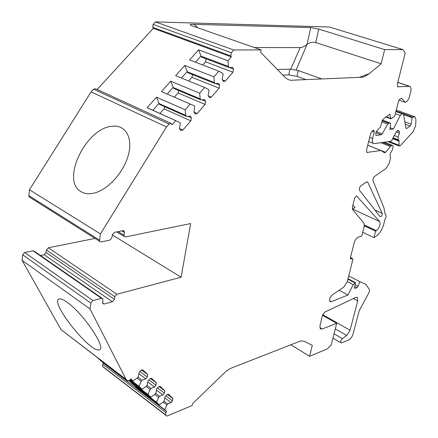 <?xml version="1.0" encoding="UTF-8"?>
<svg xmlns="http://www.w3.org/2000/svg" width="438" height="438" viewBox="0 0 438 438"><rect width="100%" height="100%" fill="white"/><g stroke="black" fill="none" stroke-linecap="round" stroke-linejoin="round"><path stroke-width="0.66" d="M116.886 294.248L114.844 296.696L46.368 250.005L48.317 247.788L116.886 294.248L181.118 277.21L190.656 223.55L125.465 236.936L124.261 236.531L123.998 235.206L124.414 232.408L121.868 230.875M114.844 296.696L114.449 299.335L112.402 301.787L44.128 254.719L46.078 252.496L114.449 299.335M102.607 302.976L104.129 304.038L112.402 301.787M104.129 304.038L102.799 303.605L102.831 298.771L101.496 298.333L33.069 250.843L34.427 251.33L102.153 298.3M92.993 300.583L90.869 303.101L22.65 254.801L24.67 252.523L92.993 300.583L101.496 298.333M90.869 303.101L90.058 308.982L22.07 260.342L22.65 254.801M126.073 379.379L61.063 329.661L127.704 380.841L126.073 379.379L90.058 308.982M127.704 380.841L129.971 380.02L130.858 378.914L133.092 380.945L130.694 379.122M141.419 369.869L147.715 374.539L142.766 369.842L140.554 370.63L139.027 372.535L138.337 376.696L137.455 377.797L133.092 380.945M147.715 374.539L147.294 376.992L145.794 378.881L142.136 380.222L141.266 381.312L139.049 386.36L130.256 379.664M150.354 378.295L156.41 382.796L151.636 378.268L149.484 379.062L147.989 380.94L147.294 385.013L146.44 386.092L142.186 389.212L139.049 386.36M156.41 382.796L155.988 385.199L154.521 387.055L150.962 388.413L150.114 389.486L147.929 394.435L129.577 380.436M158.972 386.425L164.803 390.767L160.198 386.393L158.102 387.192L156.64 389.043L155.944 393.028L155.101 394.096L150.951 397.189L147.929 394.435M164.803 390.767L164.381 393.121L162.941 394.95L159.481 396.313L158.649 397.37L156.497 402.232L132.632 383.995L129.09 380.792M167.294 394.271L172.906 398.465L168.46 394.238L166.418 395.043L164.989 396.866L164.288 400.77L163.467 401.821L159.421 404.887L156.497 402.232M172.906 398.465L172.484 400.77L171.077 402.571L167.705 403.94L166.889 404.98L164.77 409.754L141.102 391.638L135.621 386.694L159.421 404.887M319.833 327.679L322.111 329.009L336.702 323.343L331.238 344.898L327.432 348.823L309.611 356.291L312.289 345.336L304.098 341.246L300.616 340.961L231.198 368.144C229.036 369.042 226.441 370.937 223.413 373.828L192.506 403.732L192.162 405.506L166.873 416.1L103.998 367.652L102.404 366.206L102.853 364.17L165.903 412.563L166.714 411.523L164.77 409.754M165.903 412.563L165.487 414.852L102.53 366.354M166.873 416.1L165.487 414.852M322.111 329.009L320.337 328.796L319.986 325.565L322.56 315.103L324.799 312.108L355.629 297.501L357.37 297.55L357.715 300.884L353.411 298.563M322.686 314.676L350.061 330.268L357.715 300.884M350.061 330.268L346.721 335.486L335.294 328.905M334.057 333.772L342.423 338.629L346.721 335.486M342.423 338.629C340.901 340.151 340.386 341.53 340.879 342.779L341.684 342.85L348.9 339.828C350.767 338.809 352.141 336.926 353.017 334.183L359.138 310.849L369.125 292.381L369.639 289.764L365.768 284.289L359.735 281.639L348.73 275.896M355.092 284.7L358.076 286.271L359.735 281.639M358.076 286.271L356.877 287.744L354.703 286.594M354.534 288.04L355.125 288.352L356.877 287.744M355.125 288.352L354.681 288.297L354.545 287.383L355.508 282.652L353.203 284.684L347.296 281.563M329.584 300.709L331.336 301.678L347.953 295.009L353.203 284.684M331.336 301.678L329.995 301.547C329.097 299.466 329.891 297.232 332.376 294.84L343.726 287.175L347.246 281.754L352.825 259.739L352.683 258.623L350.537 258.88L350.395 257.763L354.139 242.904C355.098 239.821 356.581 237.861 358.58 237.029L361.733 236.164L364.252 226.271L364.016 223.26L352.513 209.419L352.338 207.442L354.758 197.675L356.537 195.945L379.631 221.535C380.71 224.656 379.609 227.705 376.33 230.684L375.618 231.094L373.932 237.577L362.735 232.228M385.144 214.023L385.473 214.177C386.475 215.397 386.217 217.33 384.695 219.969L383.787 224.256C382.073 229.961 379.33 234.084 375.563 236.619L373.932 237.577M385.106 214.018L383.984 208.006L373.039 180.719C372.743 179.082 373.302 177.604 374.714 176.284L385.9 168.581L389.19 163.325L390.543 158.091L389.995 155.227L390.395 153.305L392.41 149.955L393.083 146.741L392.842 145.964L392.421 145.372L391.101 145.734L382.697 142.438M367.739 145.197L385.566 152.32L391.101 145.734M385.566 152.32L384.504 152.796L380.896 150.491L367.734 145.23M369.667 137.412L372.585 138.556L374.244 131.898L373.975 130.409L373.006 130.431L370.652 133.431L366.535 150.059L366.945 152.451L380.896 150.491M372.585 138.556C372.054 140.998 372.327 142.613 373.417 143.412L374.49 143.604L390.811 141.277L391.89 140.231L395.377 133.376L397.025 131.006L398.23 130.447L397.945 130.338M397.299 130.677L399.407 131.471L398.23 130.447M399.407 131.471L399.467 133.136L396.363 131.958M394.266 135.561L398.087 137.023L399.467 133.136M398.087 137.023L398.197 139.771L398.958 140.412L392.968 138.112M389.355 141.485L399.073 145.268L398.958 140.412M399.073 145.268L399.374 146.078L400.277 145.728L413.1 131.739L415.673 125.482L415.925 119.634L414.874 116.76L412.875 117.132L395.99 111.038M404.827 121.857L411.151 124.184L412.109 117.674L412.875 117.132M411.151 124.184L410.143 126.045L405.238 124.233M405.9 128.077L406.809 128.411L410.143 126.045M406.809 128.411L406.185 128.526L405.889 128.027L403.59 114.674L403.07 113.792L402.029 113.781L400.233 115.495L395.311 113.71M382.122 120.713L388.758 123.193L390.335 123.094L390.641 124.293L389.847 129.424L393.379 128.986L400.233 115.495M388.758 123.193L387.723 124.113L381.821 121.901M376.247 131.526L382.226 133.825L387.723 124.113M382.226 133.825L381.18 134.756L376.231 135.402L375.662 133.869L376.215 131.652L380.589 126.823L382.078 120.877L383.02 119.3L389.913 114.088L390.888 118.857L393.965 116.902L394.89 115.353L398.558 101.003L399.489 99.448L401.635 98.2L405.342 102.415L398.903 100.154M397.622 86.735L409.842 86.401C411.052 87.167 411.353 88.909 410.74 91.613L409.021 98.227L407.499 100.784L405.342 102.415M398.197 86.927L397.808 86.855L397.321 84.184L405.243 52.938L402.889 49.571L329.36 27.008L155.446 21.9L153.147 24.402L231.368 52.719L233.766 49.976L261.125 49.91L191.893 25.749L190.114 24.824L190.563 24.369L194.16 24.336L197.779 27.802M359.264 77.34L369.311 73.65L381.17 63.8L384.641 49.614L402.889 49.571M369.311 73.65L364.263 76.781L362.418 77.203L291.358 80.242C289.113 80.269 286.841 79.147 284.541 76.864L260.659 52.33L261.125 49.91M231.368 52.719L230.793 55.867L152.709 27.342L153.147 24.402M222.466 79.93L225.318 81.052L223.511 81.572L222.17 79.393L223.106 74.192L222.559 73.179L218.858 71.208L189.616 59.946L198.606 49.839L201.447 57.088L228.954 67.474L228.412 66.45L227.984 60.745L231.335 56.907L230.793 55.867M228.954 67.474L232.594 67.386L233.514 69.149L232.95 72.237L205.548 61.802L206.095 58.845M225.318 81.052L232.95 72.237M208.318 95.889L211.373 97.154L209.463 97.669L208.132 95.566L209.046 90.365L208.472 89.363L204.661 87.474L175.633 75.659L184.754 65.41L187.661 72.653L214.97 83.548L214.406 82.541L213.925 76.864L218.858 71.208M214.97 83.548L218.699 83.39L219.662 85.131L219.109 88.219L191.899 77.28L192.556 74.608M211.373 97.154L219.109 88.219M193.946 112.057L197.226 113.486L195.217 113.995L193.897 111.969L194.784 106.768L194.187 105.782L161.463 91.586L170.71 81.194L173.689 88.432L200.796 99.859L200.21 98.862L199.657 93.212L204.661 87.474M200.796 99.859L204.612 99.623L205.614 101.337L205.077 104.425L178.063 92.966L178.786 90.584M197.226 113.486L205.077 104.425M185.805 115.418L158.89 103.467L152.873 110.256L147.091 107.743L156.47 97.203L159.52 104.436L186.413 116.393L185.805 115.418L185.186 109.796L190.267 103.981M186.413 116.393L190.327 116.086L191.368 117.773L190.842 120.861L164.036 108.87L164.792 106.779M179.476 128.487L182.881 130.053L190.842 120.861M182.881 130.053L180.763 130.551L179.454 128.613L180.314 123.406L179.695 122.437L147.091 107.743M29.943 197.374L29.138 196.87L28.848 195.649L99.579 240.172L100.444 233.908L166.495 126.932L169.057 124.003L171.247 123.516L172.123 124.775L175.66 120.718M99.579 240.172L99.82 241.453L101.156 241.929L109.812 240.15L111.947 237.659L112.358 234.823L114.493 232.337L122.941 230.662L124.151 231.072L124.414 232.408M361.093 185.668L366.272 182.099L367.471 181.934L367.789 182.323L382.237 213.388C382.27 215.408 381.586 216.52 380.179 216.722L359.554 190.404C358.979 188.822 359.488 187.24 361.093 185.668M159.974 113.48L164.036 108.87M200.21 98.862L173.081 87.452L167.223 94.066M174.379 97.143L178.063 92.966M214.406 82.541L187.081 71.662L181.441 78.024M188.658 80.959L191.899 77.28M228.412 66.45L200.883 56.08L195.463 62.201M202.734 64.999L205.548 61.802M190.201 24.922L190.563 24.369M354.884 207.513L352.426 209.287M352.88 205.263L355.087 207.634M133.07 383.54L132.632 383.995M141.523 391.205L141.102 391.638M277.281 69.407L290.761 69.171L300.15 47.583C302.056 47.518 304.344 46.483 307.027 44.473L310.712 27.578L194.16 24.336M300.15 47.583L254.39 47.556M381.17 63.8L315.793 42.557C312.869 41.889 309.989 42.497 307.142 44.386M310.712 27.578L318.7 29.061L315.793 42.557M28.848 195.649L29.461 189.78L100.444 233.908M169.057 124.003L93.529 89.193L91.082 91.849L29.461 189.78M166.495 126.932L91.082 91.849M93.529 89.193L95.703 88.815L170.672 123.253M152.873 110.256L179.695 122.437M185.186 109.796L156.47 97.203M199.657 93.212L170.71 81.194M213.925 76.864L184.754 65.41M227.984 60.745L198.606 49.839M231.335 56.907L153.305 28.333L152.709 27.342M97.143 89.478L153.305 28.333M233.766 49.976L155.446 21.9M384.641 49.614L318.7 29.061M393.379 128.986L390.11 127.748M412.109 117.674L403.573 114.586M380.863 142.695L390.324 146.418M364.361 225.789L375.618 231.094M347.953 295.009L339.154 290.263M355.508 282.652L348.013 278.716M336.702 323.343L322.521 315.25M309.611 356.291L290.777 344.717M166.714 411.523L103.631 363.217L102.853 364.17M163.095 402.1L166.889 404.98M163.998 401.137L167.705 403.94M164.814 397.857L171.077 402.571M154.707 394.386L158.649 397.37M155.643 393.412L159.481 396.313M156.459 390.077L162.941 394.95M150.951 397.189L129.298 380.66M146.024 386.393L150.114 389.486M146.982 385.407L150.962 388.413M147.809 382.024L154.521 387.055M142.186 389.212L130.026 379.949M137.017 378.109L141.266 381.312M138.003 377.113L142.136 380.222M138.835 373.674L145.794 378.881M103.631 363.217L97.493 357.731M24.67 252.523L33.069 250.843M40.416 255.485L44.128 254.719M46.368 250.005L46.078 252.496M181.118 277.21L112.358 234.954L112.424 234.5M48.317 247.788L95.03 238.425M307.027 44.473L296.044 70.189L290.761 69.171M296.044 70.189L298.229 70.54L297.002 76.365L288.757 74.882L289.967 69.051M321.81 78.939L298.229 70.54M61.063 329.661L22.07 260.342M67.189 302.324C63.225 299.483 60.477 298.393 58.944 299.055C49.62 302.653 92.303 355.349 99.623 349.59C106.401 347.81 83.039 313.285 67.189 302.324M81.276 191.795C60.373 181.201 85.771 128.044 111.975 126.275C125.35 124.425 133.179 137.417 128.334 155.096C123.669 172.742 107.19 190.585 93.168 193.3C88.553 194.209 84.589 193.706 81.276 191.795M282.822 75.095L288.757 74.882M297.002 76.365L305.981 79.617M118.09 231.62L123.998 235.206M187.984 116.273L191.368 117.773M201.934 99.787L205.614 101.337M215.633 83.521L219.662 85.131M229.069 67.468L233.514 69.149M409.119 86.27L397.764 82.453M401.788 98.32L401.345 98.167M386.398 116.749L390.559 118.282M375.782 135.227L376.231 135.402M381.18 134.756L375.946 132.736M390.055 123.045L382.347 120.165M395.859 111.553L402.029 113.781M402.648 113.721L395.93 111.29M399.193 141.189L392.683 138.682M398.197 139.771L393.121 137.817M374.244 131.898L371.961 131.022M366.705 152.221L367.515 152.555M376.33 230.684L364.443 225.088M379.631 221.535L352.656 209.09M356.62 196.016L356.275 195.863M350.378 258.644L350.975 258.946M352.245 258.557L350.422 257.637M347.909 279.143L354.95 282.844M172.484 400.77L165.838 395.788M164.381 393.121L157.494 387.964M155.988 385.199L148.843 379.866M147.294 376.992L139.881 371.468M382.237 213.388L374.966 210.092M367.789 182.323L366.732 181.869M116.656 231.905L124.261 236.531M124.151 231.072L123.45 230.651M29.138 196.87L99.82 241.453M397.786 82.349L409.546 86.302M390.888 118.857L385.998 117.05M390.22 123.051L382.369 120.121M395.947 111.219L402.9 113.732M414.567 116.65L396.242 110.053M399.374 146.078L388.057 141.671M373.417 143.412L368.648 141.523M392.229 145.296L384.329 142.202M350.46 257.495L352.53 258.546M340.879 342.779L332.951 338.136M356.904 297.303L357.37 297.55M102.404 366.206L165.372 414.709M167.256 394.293L173.005 398.585M158.934 386.447L164.907 390.899M150.311 378.322L156.525 382.938M141.375 369.896L147.836 374.693M59.672 298.869L58.944 299.055M113.743 126.128L111.975 126.275"/></g></svg>
